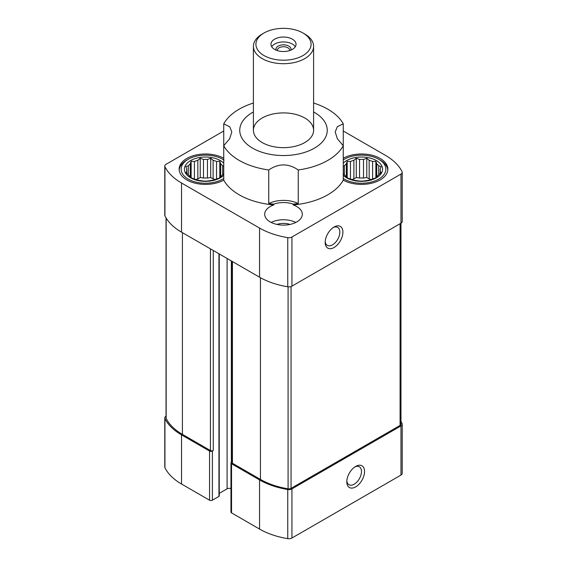 <?xml version="1.0" encoding="UTF-8"?>
<svg xmlns="http://www.w3.org/2000/svg" width="567" height="567" viewBox="0 0 567 567"><rect width="100%" height="100%" fill="white"/><g stroke="black" fill="none" stroke-linecap="round" stroke-linejoin="round"><path stroke-width="0.85" d="M223.738 166.181L222.661 165.84A18.81 10.858 0 0 0 220.683 163.863L220.683 176.642A18.81 10.858 0 0 0 222.661 174.664L223.738 173.757M222.661 165.84L222.661 174.664M220.683 163.863L219.805 161.29L216.537 161.467A18.81 10.858 0 0 0 213.114 160.326L213.114 178.924A18.81 10.858 180 0 1 215.191 179.548M216.537 161.467L216.537 179.03L219.805 177.84L220.683 176.642M203.496 178.045A18.81 10.858 180 0 1 207.451 178.045L207.451 159.455A18.81 10.858 0 0 0 203.496 159.455L203.496 178.045L200.222 177.542L197.833 178.924A18.81 10.858 180 0 0 195.75 179.548M203.496 159.455L200.222 158.257L197.833 160.326A18.81 10.858 0 0 0 194.403 161.467L194.403 179.03A18.81 10.858 0 0 0 197.833 180.178L203.496 181.05A18.81 10.858 0 0 0 207.451 181.05L213.114 180.178A18.81 10.858 0 0 0 216.537 179.03M197.833 160.326L197.833 178.924M194.403 161.467L191.136 161.29L190.264 163.863A18.81 10.858 0 0 0 188.287 165.84L188.287 174.664A18.81 10.858 0 0 0 190.264 176.642L191.136 177.84L194.403 179.03M190.264 163.863L190.264 176.642M188.287 165.84L185.891 166.535L186.77 169.108A18.81 10.858 0 0 0 186.663 170.249A18.81 10.858 0 0 0 186.77 171.397L186.77 173.374M186.77 169.108L186.77 171.397L185.891 172.595L188.287 174.664M380.23 169.108L381.109 166.535L378.713 165.84A18.81 10.858 0 0 0 376.736 163.863L376.736 176.642A18.81 10.858 0 0 0 378.713 174.664L381.109 172.595L380.23 171.397A18.81 10.858 0 0 0 380.337 170.249A18.81 10.858 0 0 0 380.23 169.108L380.23 173.374M378.713 165.84L378.713 174.664M376.736 163.863L375.864 161.29L372.597 161.467A18.81 10.858 0 0 0 369.167 160.326L369.167 178.924A18.81 10.858 180 0 1 371.25 179.548M372.597 161.467L372.597 179.03L375.864 177.84L376.736 176.642M359.549 178.045A18.81 10.858 180 0 1 363.504 178.045L363.504 159.455A18.81 10.858 0 0 0 359.549 159.455L359.549 178.045L356.282 177.542L353.886 178.924A18.81 10.858 180 0 0 351.809 179.548M359.549 159.455L356.282 158.257L353.886 160.326A18.81 10.858 0 0 0 350.463 161.467L350.463 179.03A18.81 10.858 0 0 0 353.886 180.178L359.549 181.05A18.81 10.858 0 0 0 363.504 181.05L369.167 180.178A18.81 10.858 0 0 0 372.597 179.03M353.886 160.326L353.886 178.924M350.463 161.467L347.195 161.29L346.317 163.863A18.81 10.858 0 0 0 344.339 165.84L344.339 174.664A18.81 10.858 0 0 0 346.317 176.642L347.195 177.84L350.463 179.03M346.317 163.863L346.317 176.642M253.406 103.031A62.696 36.196 180 0 0 223.738 123.833L223.738 180.136A62.696 36.196 180 0 0 273.762 204.949A18.81 10.858 0 0 0 264.69 214.234A18.81 10.858 0 0 0 283.5 225.099A18.81 10.858 0 0 0 302.31 214.234A18.81 10.858 0 0 0 296.803 206.558A18.81 10.858 0 0 0 293.238 204.949A62.696 36.196 180 0 0 343.262 180.136A26.33 15.203 0 0 0 371.832 183.176A26.33 15.203 0 0 0 387.863 169.186A26.33 15.203 0 0 0 380.145 158.434A26.33 15.203 0 0 0 343.262 158.236M293.238 204.949L293.238 204.127A62.696 36.196 0 0 0 298.249 203.553A22.574 13.034 0 0 0 268.751 203.553A62.696 36.196 0 0 0 273.762 204.127L273.762 204.949M268.751 203.553L268.751 169.972A62.696 36.196 180 0 1 223.738 145.733L229.656 138.724L231.804 131.955L229.755 126.795L223.738 123.833M223.738 130.998L166.025 164.317A4.267 2.459 0 0 0 164.777 166.06A4.267 2.459 0 0 0 164.94 166.733A65.205 37.649 0 0 0 181.532 183.006L259.558 228.062A65.205 37.649 0 0 0 287.752 237.637A4.267 2.459 0 0 0 291.934 237.013L400.975 174.062A4.267 2.459 0 0 0 402.223 172.318A4.267 2.459 0 0 0 402.06 171.645A65.205 37.649 0 0 0 385.468 155.365L343.262 130.998M223.738 158.236A26.33 15.203 0 0 0 195.168 155.195A26.33 15.203 0 0 0 179.137 169.186A26.33 15.203 0 0 0 195.168 183.176A26.33 15.203 0 0 0 223.738 180.136M313.594 111.947A43.751 25.26 180 0 1 314.437 112.422A43.751 25.26 180 0 1 325.203 137.923A43.751 25.26 180 0 1 260.267 151.687A43.751 25.26 180 0 1 253.406 111.947M343.262 180.136L343.262 145.733L337.344 138.724L335.196 131.955L337.344 126.689L343.262 123.833L343.262 145.733A62.696 36.196 180 0 1 298.249 169.972C288.426 163.246 278.595 163.246 268.751 169.972M313.594 103.031A62.696 36.196 180 0 1 343.262 123.833M298.249 203.553L298.249 169.972M166.025 416.185L166.032 416.185A4.267 2.459 0 0 0 164.777 417.929L164.777 467.073A4.267 2.459 0 0 0 164.94 467.747A65.205 37.649 0 0 0 181.532 484.027L209.549 500.2A2.006 1.155 0 0 0 212.391 500.2L218.947 496.416A1.006 0.581 0 0 0 219.245 496.005L219.245 253.931M209.549 500.2L209.549 451.056L181.532 434.882A65.205 37.649 0 0 1 164.94 418.602A4.267 2.459 0 0 1 164.777 417.929M231.839 461.942L231.542 462.112A2.006 1.155 0 0 0 230.953 462.934L230.953 512.079A2.006 1.155 0 0 0 231.542 512.894L259.558 529.075A65.205 37.649 0 0 0 287.752 538.65A4.267 2.459 0 0 0 291.934 538.026L400.975 475.075A4.267 2.459 0 0 0 402.223 473.332L402.223 424.187A4.267 2.459 0 0 0 402.06 423.514A65.205 37.649 0 0 0 400.968 421.522M230.953 488.641A3.012 1.736 0 0 0 227.105 488.839L227.105 258.467M219.245 493.375L227.105 488.839M230.953 462.934A2.006 1.155 0 0 0 231.542 463.749L259.558 479.93A65.205 37.649 0 0 0 287.752 489.505A4.267 2.459 0 0 0 291.934 488.882L400.975 425.93A4.267 2.459 0 0 0 402.223 424.187M231.839 261.203L231.839 462.417A2.006 1.155 0 0 0 232.427 463.239L260.444 479.413A63.951 36.919 0 0 0 288.093 488.811A3.012 1.736 0 0 0 291.048 488.364L400.082 425.413A3.012 1.736 0 0 0 400.968 424.187L400.968 223.207A4.267 2.459 0 0 0 402.223 221.463L402.223 172.318M209.549 451.056A2.006 1.155 0 0 0 212.391 451.056L213.277 450.545L213.277 250.479M166.032 217.87L166.032 417.929A3.012 1.736 0 0 0 166.152 418.403A63.951 36.919 0 0 0 182.418 434.365L210.435 450.545A2.006 1.155 0 0 0 213.277 450.545M355.679 486.89A12.538 7.236 -60 0 1 346.806 481.773A12.538 7.236 -60 0 1 355.679 466.414A12.538 7.236 -60 0 1 364.546 471.531A12.538 7.236 -60 0 1 355.679 486.89M400.975 174.062L400.975 223.207L291.934 286.158A4.267 2.459 0 0 1 287.752 286.782A65.205 37.649 0 0 1 259.558 277.206L181.532 232.158L181.532 183.006M164.777 166.06L164.777 215.205A4.267 2.459 0 0 0 164.94 215.878A65.205 37.649 0 0 0 181.532 232.158M334.041 247.51A12.538 7.236 -60 0 1 325.175 242.392A12.538 7.236 -60 0 1 334.041 227.034A12.538 7.236 -60 0 1 342.907 232.151A12.538 7.236 -60 0 1 334.041 247.51M304.784 117.993A30.094 17.379 180 0 1 313.594 130.282A30.094 17.379 180 0 1 283.5 147.654A30.094 17.379 180 0 1 253.406 130.282A30.094 17.379 180 0 1 271.983 114.229A30.094 17.379 180 0 1 304.784 117.993M293.238 204.127A18.81 10.858 0 0 0 273.762 204.127M369.167 178.924L366.778 177.542L363.504 178.045M343.262 178.463A24.324 14.047 0 0 0 344.325 179.122A24.324 14.047 0 0 0 378.728 179.122A24.324 14.047 0 0 0 378.728 159.256L380.145 160.078A26.33 15.203 180 0 1 387.821 170.008M380.145 160.078L378.728 159.256A24.324 14.047 0 0 0 344.325 159.256A24.324 14.047 0 0 0 343.262 159.915M343.262 163.133A21.064 12.162 180 0 1 376.424 160.589A21.064 12.162 180 0 1 374.333 178.846A21.064 12.162 180 0 1 343.262 175.246M369.167 160.326L366.778 158.257L363.504 159.455M344.339 165.84L343.262 166.181M343.262 173.757L344.339 174.664M213.114 178.924L210.718 177.542L207.451 178.045M271.154 222.427A18.81 10.858 180 0 1 295.846 222.427M277.001 224.426A12.538 7.236 180 0 1 289.999 224.426M179.179 170.008A26.33 15.203 180 0 1 186.855 160.078L188.272 159.256A24.324 14.047 0 0 0 188.272 179.122A24.324 14.047 0 0 0 223.738 178.463M223.738 159.915A24.324 14.047 0 0 0 222.675 159.256A24.324 14.047 0 0 0 188.272 159.256M223.738 159.873L224.093 160.078M223.738 175.246A21.064 12.162 180 0 1 193.418 179.158A21.064 12.162 180 0 1 189.321 161.375A21.064 12.162 180 0 1 220.372 160.589A21.064 12.162 180 0 1 223.738 163.133M213.114 160.326L210.718 158.257L207.451 159.455M347.195 177.84L347.195 161.29M356.282 177.542L356.282 158.257M366.778 177.542L366.778 158.257M375.864 177.84L375.864 161.29M191.136 177.84L191.136 161.29M200.222 177.542L200.222 158.257M210.718 177.542L210.718 158.257M219.805 177.84L219.805 161.29M333.233 227.544A10.369 5.989 -60 0 1 337.691 227.41A10.369 5.989 -60 0 1 339.279 235.716A10.369 5.989 -60 0 1 332.503 244.852A10.369 5.989 -60 0 1 327.322 245.369A10.369 5.989 -60 0 1 325.21 241.443M354.871 466.917A10.369 5.989 -60 0 1 359.322 466.783A10.369 5.989 -60 0 1 360.917 475.096A10.369 5.989 -60 0 1 354.141 484.232A10.369 5.989 -60 0 1 348.953 484.742A10.369 5.989 -60 0 1 346.848 480.823M304.784 34.041L303.005 33.014A27.585 15.926 180 0 1 303.005 55.538A27.585 15.926 180 0 1 263.995 55.538A27.585 15.926 180 0 1 263.995 33.014A27.585 15.926 180 0 1 303.005 33.014L304.784 34.041A30.094 17.379 180 0 1 313.594 46.324A30.094 17.379 180 0 1 283.5 63.702A30.094 17.379 180 0 1 253.406 46.324A30.094 17.379 180 0 1 262.216 34.041L263.995 33.014M292.366 39.158A12.538 7.236 180 0 1 296.038 44.276A12.538 7.236 180 0 1 283.5 51.519A12.538 7.236 180 0 1 270.962 44.276A12.538 7.236 180 0 1 278.702 37.592A12.538 7.236 180 0 1 292.366 39.158M271.706 46.735A12.538 7.236 180 0 1 292.366 44.07A12.538 7.236 180 0 1 295.294 46.735M276.157 50.144A7.527 4.345 180 0 1 279.871 45.388A7.527 4.345 180 0 1 288.823 46.118A7.527 4.345 180 0 1 290.843 50.144M277.355 50.591A6.166 3.558 180 0 1 277.334 50.3A6.166 3.558 180 0 1 281.14 47.011A6.166 3.558 180 0 1 287.859 47.784A6.166 3.558 180 0 1 289.666 50.3A6.166 3.558 180 0 1 289.645 50.591M181.532 484.027L181.532 434.882M210.435 450.545L210.435 248.842M182.418 434.365L182.418 232.668M164.94 467.747L164.94 418.602M231.542 512.894L231.542 463.749M259.558 529.075L259.558 479.93M287.752 538.65L287.752 489.505M291.934 538.026L291.934 488.882M400.975 475.075L400.975 425.93M400.082 425.413L400.082 223.717M291.048 488.364L291.048 286.548M288.093 488.811L288.093 286.831M260.444 479.413L260.444 277.71M232.427 463.239L232.427 261.536M166.152 418.403L166.152 218.061M291.934 286.158L291.934 237.013M287.752 286.782L287.752 237.637M259.558 277.206L259.558 228.062M164.94 215.878L164.94 166.733M231.364 462.233L231.364 260.926M218.947 496.416L218.947 253.761M212.391 500.2L212.391 451.056M344.325 159.256L343.262 159.873M253.406 46.324L253.406 130.282M313.594 46.324L313.594 130.282"/></g></svg>
